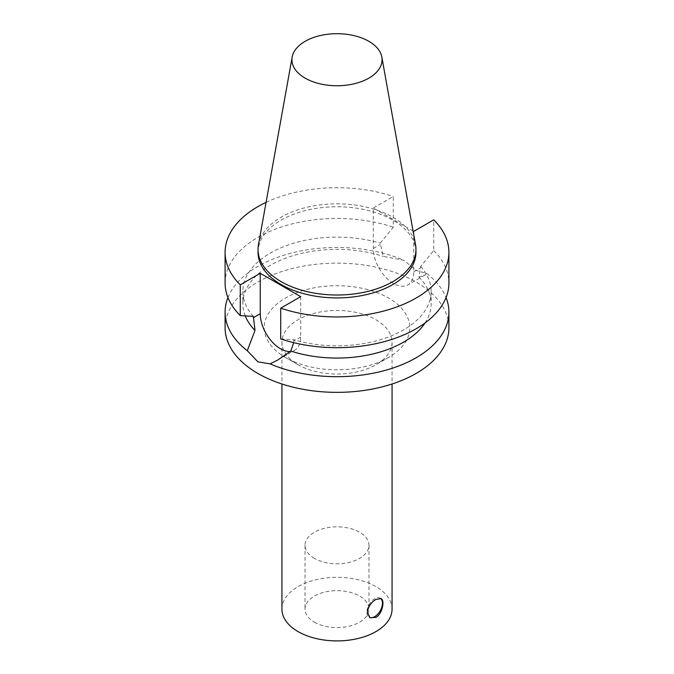 <?xml version="1.0" encoding="UTF-8"?>
<svg xmlns="http://www.w3.org/2000/svg" width="674" height="674" viewBox="0 0 674 674"><rect width="100%" height="100%" fill="white"/><g stroke="black" fill="none" stroke-linecap="round" stroke-linejoin="round"><path stroke-width="0.51" stroke-dasharray="3.37 2.53" d="M380.633 598.436A11.011 6.361 120 0 0 380.187 598.133A11.011 6.361 120 0 0 371.703 601.082A11.011 6.361 120 0 0 366.892 612.161A11.011 6.361 120 0 0 369.175 617.207A11.011 6.361 120 0 0 369.596 617.418M314.387 558.358A31.973 18.459 180 0 1 305.027 545.3A31.973 18.459 180 0 1 337 526.841A31.973 18.459 180 0 1 368.973 545.3A31.973 18.459 180 0 1 349.233 562.36A31.973 18.459 180 0 1 314.387 558.358M314.387 622.169A31.973 18.459 0 0 0 349.233 626.171A31.973 18.459 0 0 0 368.973 609.119A31.973 18.459 0 0 0 337 590.66A31.973 18.459 0 0 0 305.027 609.119A31.973 18.459 0 0 0 314.387 622.169M413.743 231.376L413.743 271.841A28.594 16.513 60 0 1 407.821 284.933A28.594 16.513 60 0 1 385.781 277.267A28.594 16.513 60 0 1 373.303 248.487L373.303 208.022L393.279 196.488L393.279 227.231L380.203 243.162L383.245 256.373L403.911 260.299L416.128 270.459L426.701 273.459L424.89 275.076L419.001 277.014L420.643 266.508L433.727 250.585L433.727 219.834M413.069 230.98L373.303 208.022M225.091 327.749A111.909 64.611 180 0 1 337 263.138A111.909 64.611 180 0 1 448.909 327.749M227.947 297.579A111.909 64.611 180 0 1 403.911 260.299M426.701 273.459A111.909 64.611 180 0 1 446.053 297.579M419.001 277.014A94.141 54.35 180 0 1 431.141 303.713A94.141 54.35 180 0 1 425.041 322.956M420.643 266.508A94.141 54.35 180 0 1 431.141 291.454A94.141 54.35 180 0 1 293.797 339.747L293.738 342.662M433.727 250.585A111.909 64.611 180 0 1 448.909 283.08M280.721 338.921L293.797 339.747M300.697 296.636L300.697 337.101A28.594 16.513 60 0 1 294.774 350.194A28.594 16.513 60 0 1 290.165 351.516M266.07 202.36A111.909 64.611 180 0 1 393.279 196.488M258.041 252.329A78.959 45.588 180 0 1 337 206.75A78.959 45.588 180 0 1 415.959 252.329M225.091 283.08A111.909 64.611 180 0 1 281.21 227.071A111.909 64.611 180 0 1 393.279 227.231M253.357 316.392A94.141 54.35 180 0 1 242.859 291.454A94.141 54.35 180 0 1 380.203 243.162M245.252 315.895A94.141 54.35 180 0 1 242.859 303.713A94.141 54.35 180 0 1 383.245 256.373M388.494 357.481A72.826 42.049 180 0 1 285.498 357.481A72.826 42.049 180 0 1 285.506 298.018A72.826 42.049 180 0 1 388.494 298.018A72.826 42.049 180 0 1 388.502 357.481A72.826 42.049 180 0 1 388.494 357.481L375.94 364.735A55.066 31.796 180 0 1 298.06 364.735A55.066 31.796 180 0 1 281.934 342.257A55.066 31.796 180 0 1 337 310.461A55.066 31.796 180 0 1 392.066 342.257A55.066 31.796 180 0 1 375.94 364.735L388.502 357.481M281.934 609.119A55.066 31.796 180 0 1 337 577.323A55.066 31.796 180 0 1 392.066 609.119M258.462 244.729A78.959 45.588 180 0 1 337 203.843A78.959 45.588 180 0 1 415.538 244.729M413.743 271.841L420.643 267.856M373.303 248.487L380.203 244.502M300.697 337.101L293.797 341.086M369.175 617.207L370.043 617.704M380.187 598.133L381.054 598.63M305.027 545.3L305.027 609.119M368.973 545.3L368.973 609.119M424.89 275.076L407.821 284.933M431.141 291.454L431.141 303.713M278.025 359.865L294.774 350.194M242.859 291.454L242.859 303.713M298.06 364.735L285.498 357.481M281.934 342.257L281.934 383.995M392.066 342.257L392.066 383.995"/><path stroke-width="1.01" d="M375.94 617.384L370.043 617.704L367.364 612.439C368.088 606.861 370.944 602.514 375.94 599.405L381.054 598.63C385.014 600.332 382.453 613.862 375.94 617.384M369.596 617.418A11.011 6.361 120 0 0 380.153 610.905A11.011 6.361 120 0 0 380.633 598.436M290.165 351.516A28.594 16.513 60 0 1 260.257 313.755L260.257 273.29L300.697 296.636L280.721 308.178A111.909 64.611 180 0 0 392.79 308.338A111.909 64.611 180 0 0 448.909 252.329A111.909 64.611 180 0 0 433.727 219.834L413.743 231.376L413.069 230.98M446.053 297.579A111.909 64.611 180 0 1 448.909 312.087L448.909 327.749A111.909 64.611 180 0 1 416.128 373.438A111.909 64.611 180 0 1 294.176 387.44A111.909 64.611 180 0 1 225.091 327.749L225.091 312.087A111.909 64.611 180 0 1 227.947 297.579M448.909 312.087A111.909 64.611 180 0 1 416.128 357.768A111.909 64.611 180 0 1 270.089 363.876L257.872 361.828L247.299 350.716A111.909 64.611 180 0 1 225.091 312.087M425.041 322.956A94.141 54.35 180 0 1 290.755 351.053L277.713 360.051L270.089 363.876M293.738 342.662L290.755 351.053M448.909 252.329L448.909 283.08A111.909 64.611 180 0 1 392.79 339.089A111.909 64.611 180 0 1 280.721 338.921L280.721 308.178M247.299 350.716L254.999 330.412L253.357 316.392L240.273 315.575L240.273 284.824L260.257 273.29M240.273 284.824A111.909 64.611 180 0 1 225.091 252.329A111.909 64.611 180 0 1 266.07 202.36M381.829 57.037L415.538 244.729A78.959 45.588 180 0 1 415.959 249.431L415.959 252.329A78.959 45.588 180 0 1 392.832 284.563A78.959 45.588 180 0 1 306.788 294.445A78.959 45.588 180 0 1 258.041 252.329L258.041 249.431A78.959 45.588 180 0 1 258.462 244.729L292.171 57.037A45.074 26.025 180 0 1 337 33.7A45.074 26.025 180 0 1 381.829 57.037A45.074 26.025 180 0 1 368.872 78.125A45.074 26.025 180 0 1 317.623 83.222A45.074 26.025 180 0 1 292.171 57.037M240.273 315.575A111.909 64.611 180 0 1 225.091 283.08L225.091 252.329M254.999 330.412A94.141 54.35 180 0 1 245.252 315.895M392.066 383.995L392.066 609.119A55.066 31.796 180 0 1 375.94 631.597A55.066 31.796 180 0 1 315.929 638.489A55.066 31.796 180 0 1 281.934 609.119L281.934 383.995M415.959 249.431A78.959 45.588 180 0 1 392.832 281.665A78.959 45.588 180 0 1 306.788 291.547A78.959 45.588 180 0 1 258.041 249.431M260.257 313.755L253.357 317.74"/></g></svg>
